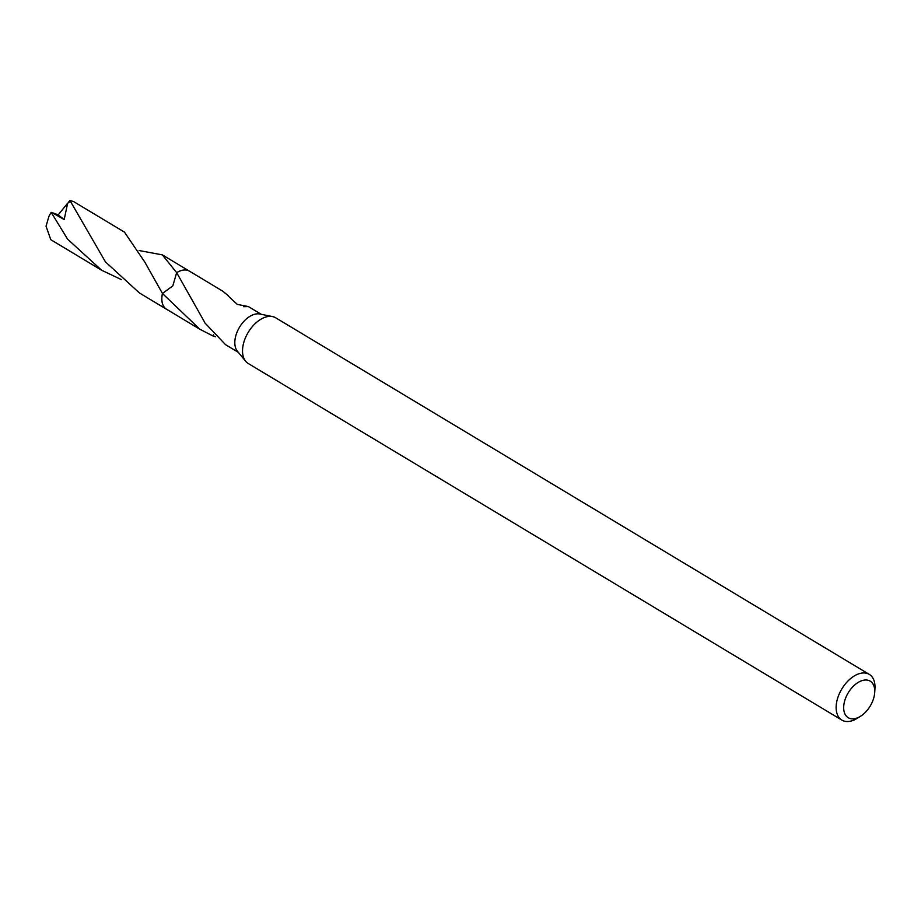 <?xml version="1.0" encoding="UTF-8"?>
<svg xmlns="http://www.w3.org/2000/svg" width="921" height="921" viewBox="0 0 921 921"><rect width="100%" height="100%" fill="white"/><g stroke="black" fill="none" stroke-linecap="round" stroke-linejoin="round"><path stroke-width="1.38" d="M860.283 716.423L856.91 718.484A26.651 16.037 -59 0 1 852.581 720.567A26.651 16.037 -59 0 1 841.84 720.084L248.221 363.484A26.651 16.037 -59 0 1 245.654 361.251A26.651 16.037 -59 0 1 245.642 337.316A26.651 16.037 -59 0 1 264.937 317.308A26.651 16.037 -59 0 1 272.489 316.571A26.651 16.037 -59 0 1 275.678 317.791L869.286 674.391A26.651 16.037 -59 0 1 874.95 688.448L874.72 692.396A21.321 12.836 -59 0 1 860.283 716.423A21.321 12.836 -59 0 1 856.829 718.092A21.321 12.836 -59 0 1 843.855 704.864A21.321 12.836 -59 0 1 861.607 680.769A21.321 12.836 -59 0 1 874.72 692.396M245.654 361.251L237.422 351.235A22.208 13.366 -59 0 1 237.411 331.284A22.208 13.366 -59 0 1 253.494 314.625A22.208 13.366 -59 0 1 259.791 314.003L272.489 316.571M841.84 720.084A26.651 16.037 -59 0 1 838.237 696.46A26.651 16.037 -59 0 1 858.556 673.907A26.651 16.037 -59 0 1 869.286 674.391M167.035 309.525A22.231 13.378 -59 0 1 166.563 309.272A22.208 13.366 -59 0 1 162.453 293.465L172.837 285.844L176.659 272.651A22.219 13.378 -59 0 1 180.504 270.774A22.208 13.366 -59 0 1 189.461 271.177A22.231 13.378 -59 0 1 189.91 271.453M166.897 309.444A22.219 13.378 -59 0 1 162.441 293.454L144.885 262.209L124.462 232.127L73.645 201.607L69.904 200.444L105.443 261.886L139.439 292.97L166.563 309.272A22.231 13.378 -59 0 1 162.004 295.871A22.231 13.378 -59 0 1 162.43 293.465L199.869 329.246L213.004 335.992A22.208 13.366 -59 0 0 213.373 336.015A14.805 8.911 121 0 0 213.718 335.083M139.14 250.547L162.338 254.875L176.671 272.662A22.208 13.366 -59 0 1 180.516 270.786A22.219 13.378 -59 0 1 189.772 271.373M176.671 272.662L204.52 322.028A22.208 13.366 121 0 0 204.474 322.477L225.53 344.661L238.355 352.375M215.376 336.764L213.373 336.015M243.639 306.693L248.405 306.589L237.273 304.379L227.74 295.537A22.208 13.366 -59 0 1 228.109 295.549L222.744 291.174L189.461 271.177A22.231 13.378 -59 0 0 176.671 272.639M213.453 334.807L213.004 335.992M121.63 279.719L101.575 270.21L67.578 239.138L51.196 212.394L51.956 212.544M101.575 270.21L50.77 239.679L46.05 226.209L48.882 216.481A22.208 13.366 -59 0 1 51.196 212.394M64.182 219.566L58.207 214.869L51.967 212.555L64.182 219.566L67.647 203.219L70.537 201.388M58.207 214.869L67.647 203.219M68.407 202.286L69.904 200.433M166.586 309.26L199.869 329.246M248.405 306.589L261.23 314.291M162.338 254.875L189.461 271.165"/></g></svg>
